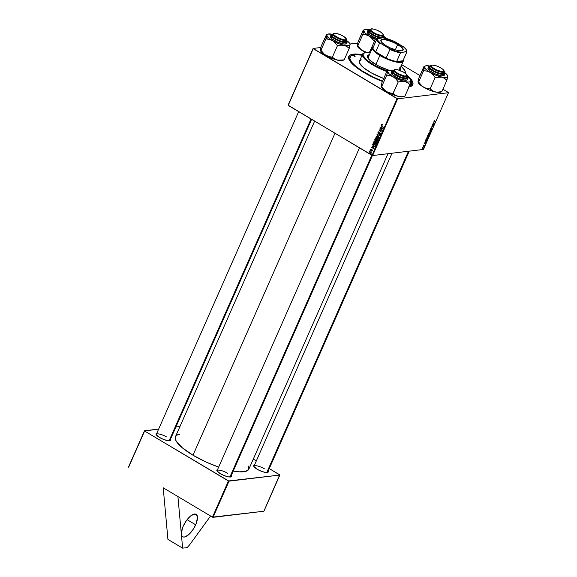 <?xml version="1.0" encoding="UTF-8"?>
<svg xmlns="http://www.w3.org/2000/svg" width="577" height="577" viewBox="0 0 577 577"><rect width="100%" height="100%" fill="white"/><g stroke="black" fill="none" stroke-linecap="round" stroke-linejoin="round"><path stroke-width="0.87" d="M195.661 524.781A13.062 5.207 -59.2 0 1 182.729 536.754A13.062 5.207 -59.2 0 1 183.169 526.282L181.402 532.549L181.993 536.04L183.219 536.971L184.979 536.913L188.665 534.684L193.245 529.246L196.13 523.656L197.464 517.648L196.497 514.612L193.858 514.15L190.165 516.379L186.306 520.771L183.169 526.282A13.062 5.207 -59.2 0 1 196.108 514.309A13.062 5.207 -59.2 0 1 195.661 524.781L187.107 519.682L195.661 524.781M349.864 57.671A33.596 9.059 23.8 0 0 349.431 60.311A33.596 9.059 -156.2 0 1 349.511 58.248L350.051 57.015A33.596 9.059 -156.2 0 1 352.706 55.118A33.596 9.059 -156.2 0 1 362.075 55.197M364.065 72.587A34.995 9.434 -156.2 0 1 348.991 59.438A34.995 9.434 -156.2 0 1 362.284 54.721L354.999 54.029L350.491 54.851L348.595 57.029L348.869 59.15L350.376 61.703L354.79 66.146L364.065 72.587L372.792 77.268L382.414 81.458A34.995 9.434 -156.2 0 1 364.065 72.587M314.624 121.156L175.451 436.717A40.13 10.819 23.8 0 0 192.985 455.217A40.13 10.819 23.8 0 0 218.676 467.089L206.544 462.249L192.985 455.217L334.977 133.28L192.985 455.217L182.346 447.831L176.252 441.217L175.228 438.527L175.617 436.385L177.42 434.878L179.613 434.207M248.766 466.007L248.709 469.433L245.506 471.431L239.426 471.835L233.245 471.056A40.13 10.819 23.8 0 0 248.882 469.101L387.982 153.713M227.504 473.227A7.465 2.012 23.8 0 0 220.385 470.349A7.465 2.012 23.8 0 0 217.075 471.012A7.465 2.012 -156.2 0 1 217.111 470.637M217.868 469.519L216.894 469.974L217.024 470.933L220.327 473.695A7.934 2.142 -156.2 0 1 216.909 470.717A7.934 2.142 -156.2 0 1 217.579 469.57M166.71 436.991A7.465 2.012 23.8 0 0 159.591 434.113A7.465 2.012 23.8 0 0 156.273 434.784A7.465 2.012 -156.2 0 1 156.309 434.409A7.465 2.012 -156.2 0 1 166.71 436.991M157.074 433.284L156.1 433.745L156.223 434.697L159.533 437.467A7.934 2.142 -156.2 0 1 156.115 434.481A7.934 2.142 -156.2 0 1 156.785 433.334M264.389 468.791A7.465 2.012 23.8 0 0 257.27 465.913A7.465 2.012 23.8 0 0 253.959 466.577A7.465 2.012 -156.2 0 1 253.995 466.202A7.465 2.012 -156.2 0 1 264.389 468.791M254.753 465.084L253.779 465.538L253.909 466.497L257.212 469.26A7.934 2.142 -156.2 0 1 253.793 466.281A7.934 2.142 -156.2 0 1 254.464 465.134M163.212 487.789L212.466 517.143L228.42 480.966L144.618 431.019L128.657 467.197L144.474 430.774L128.512 466.952L144.474 430.774L158.668 429.064L144.618 431.019L229.011 481.153L213.057 517.331L263.898 511.222L279.859 475.044L228.42 480.966L212.466 517.143L163.212 487.789L167.929 539.387L182.628 548.15L167.929 539.387L163.212 487.789M357.711 43.073L350.001 44.003L357.711 43.073M320.826 47.509L313.102 48.439L288.074 105.173L372.028 155.364L397.048 98.631L313.246 48.684L288.074 105.173L313.102 48.439L320.826 47.509M376.932 141.206L376.81 140.745L374.87 140.507L375.317 138.444L377.675 140.463L376.767 141.74L375.916 140.853L375.238 140.903L377.127 141.574L377.675 140.463L375.317 138.444L374.805 139.598L375.209 139.547L374.805 139.598L375.238 140.903L375.916 140.853M372.684 144.582L373.204 143.226L375.562 145.245L374.985 146.378L374.249 146.551L373.153 145.837L372.684 144.582L373.752 146.342L375.05 146.313L375.562 145.245L373.204 143.226L372.684 144.582M370.434 149.414L371.112 148.967L370.715 150.092L372.187 149.919L371.934 151.145L371.422 151.087L371.97 150.143L370.867 150.518L370.355 149.984L370.434 149.414L370.665 150.446L371.949 150.128L371.422 151.087L372.295 150.748L372.035 149.804L370.773 150.135L370.658 149.573L371.415 149.097L370.434 149.414L371.379 149.082M370.225 151.03L370.023 150.438L370.225 151.03M370.189 152.205L369.641 151.304L371.357 152.768L370.874 152.768L370.917 153.662L370.189 152.205L370.917 153.662L370.874 152.768L371.357 152.768L369.641 151.304L370.636 152.148L370.189 152.205M381.282 124.812L382.335 124.726L381.563 125.317L383.424 127.423L381.289 125.454L381.282 124.812L381.693 125.945L383.424 127.423L381.577 125.007L382.335 124.726L381.282 124.812L382.111 124.56M381.325 126.832L382.739 128.974L379.998 127.834L380.87 127.856L381.325 126.832L380.87 127.856L379.998 127.834L382.739 128.974L381.325 126.832M369.338 153.049L369.136 152.458L369.338 153.049M378.959 137.55L377.106 134.376L379.875 135.465L377.372 134.83L378.959 137.55L377.372 134.83L379.875 135.465L377.106 134.376L376.94 134.758L377.812 134.65L376.94 134.758L378.959 137.55M380.286 134.491L379.363 134.585L380.481 134.189L380.156 132.977L378.404 133.438L378.231 132.602L379.204 132.032L377.935 132.4L378.296 133.756L379.19 133.648L378.022 133.511L378.303 131.931L379.204 132.032L378.31 132.45L378.353 133.41L379.796 132.869L380.495 133.337L380.012 134.672L379.313 134.549L380.164 134.052L380.005 133.265L378.296 133.756L380.041 133.287L380.185 134.001L379.313 134.549L379.875 134.701M381.166 129.674L379.861 128.13L382.219 130.157L379.536 129.991L381.404 131.996L379.046 129.976L381.736 130.128L381.166 129.674L381.736 130.128L379.046 129.976L381.404 131.996L379.536 129.991L382.219 130.157L379.861 128.13L381.599 129.623L381.166 129.674M372.634 146.529L374.055 148.664L371.307 147.524L372.187 147.546L372.634 146.529L372.187 147.546L371.307 147.524L374.055 148.664L372.634 146.529M374.733 143.947L373.694 142.44L374.538 141.264L375.901 141.928L376.42 143.096L375.93 144.077L374.733 143.947L375.598 144.185L376.312 143.637L376.305 142.555L374.495 141.271L373.788 141.805L374.285 141.747L373.788 141.805L374.733 143.947L375.62 143.839L374.733 143.947M376.839 139.165L375.829 137.816L376.276 136.59L377.74 136.893L378.534 138.314L378.036 139.295L376.839 139.165L377.704 139.403L378.425 138.855L378.411 137.766L376.608 136.482L375.901 137.023L376.392 136.958L375.901 137.023L376.839 139.165L377.733 139.057L376.839 139.165M372.619 155.559L423.46 149.443L448.488 92.709L397.64 98.826L372.619 155.559L288.219 105.418L313.102 48.439L397.64 98.826L397.048 98.631L372.028 155.364L372.619 155.559L423.46 149.443L448.488 92.709L397.64 98.826L372.619 155.559M425.098 142.346L425.776 143.233L424.045 143.817L425.098 142.346L424.045 143.817L425.776 143.233L425.098 142.346M427.665 136.655L428.047 134.737L429.396 135.032L428.596 136.497L427.665 136.655L428.87 136.172L429.396 135.032L428.047 134.737L427.528 136.634M434.034 121.127L434.769 120.506L434.164 121.386L435.282 121.689L433.947 121.617L434.034 121.127L434.164 121.776L435.145 121.992L434.207 121.12L434.64 120.492L434.164 121.776M433.284 124.913L432.599 124.423L433.947 124.726L432.115 126.024L433.132 126.565L431.784 126.269L433.615 124.964L431.784 126.269L433.132 126.565L432.115 126.024L433.947 124.726L432.599 124.423L433.284 124.913M430.745 129.565L430.774 128.527L431.61 127.762L430.774 129.234L432.137 127.979L432.115 128.902L431.336 129.63L431.971 128.289L430.745 129.565L432.014 128.274L431.336 129.63L432.195 128.736L432.137 127.979L430.86 129.262L431.61 127.762L430.622 129.544M430.68 132.119L429.843 130.669L431.603 130.034L429.966 130.878L430.68 132.119L429.966 130.878L431.603 130.034L429.843 130.669L430.68 132.119M428.999 134.477L428.509 134.138L428.646 133.33L429.937 132.263L430.024 133.626L428.999 134.477L430.139 133.402L430.276 132.573L429.757 132.263L428.646 133.33L428.697 134.427M433.781 122.656L434.467 123.543L432.728 124.12L433.781 122.656L432.728 124.12L434.467 123.543L433.781 122.656M426.893 139.266L426.396 138.927L426.562 138.062L427.824 137.045L427.91 138.415L426.893 139.266L428.026 138.184L428.17 137.362L427.651 137.045L426.54 138.119L426.583 139.208M425.4 140.831L425.941 139.519L427.29 139.814L426.201 141.509L425.545 141.545L425.4 140.831L425.891 141.61L427.29 139.814L425.941 139.519L425.4 140.831M423.179 145.729L423.799 144.986L423.28 146.096L424.391 145.325L423.886 146.356L424.124 145.469L423.136 146.392L423.179 145.729L423.201 146.399L424.124 145.469L423.633 146.486L424.283 145.765L424.232 145.173L423.316 146.096L423.879 144.971L423.201 146.399M422.631 147.993L422.378 147.597L423.359 147.813L422.934 148.729L422.631 147.993L422.934 148.729L423.359 147.813L422.378 147.597L422.912 148.477M448.343 92.464L442.92 89.233L448.343 92.464M419.955 75.544L401.743 64.696L419.955 75.544M179.952 426.504L175.898 426.994L179.952 426.504M279.715 474.799L269.264 468.574L279.859 475.044L229.011 481.153L213.057 517.331L212.466 517.143L263.898 511.222L279.715 474.799M256.347 460.872L253.31 459.061L256.347 460.872M268.125 471.157A7.934 2.142 -156.2 0 1 267.728 472.426A7.934 2.142 -156.2 0 1 257.212 469.26L261.323 471.258L265.326 472.419L267.872 472.368L268.103 471.12M170.446 439.357A7.934 2.142 -156.2 0 1 170.049 440.626A7.934 2.142 -156.2 0 1 159.533 437.467L163.644 439.458L167.647 440.626L170.193 440.568L170.424 439.321M231.24 475.592A7.934 2.142 -156.2 0 1 230.843 476.862A7.934 2.142 -156.2 0 1 220.327 473.695L224.439 475.686L228.442 476.854L230.988 476.804L231.218 475.549M409.266 151.152L267.656 472.231A7.465 2.012 -156.2 0 1 267.403 472.505M311.587 119.345L169.97 440.431A7.465 2.012 -156.2 0 1 169.717 440.713M408.357 87.004L412.028 85.713L413.009 83.117L411.213 79.446L406.792 75.003M410.831 80.311A33.596 9.059 -156.2 0 1 411.531 84.134L410.99 85.367A33.596 9.059 -156.2 0 1 409.519 86.81A33.596 9.059 23.8 0 0 411.177 84.711M407.225 75.371A34.995 9.434 -156.2 0 1 410.463 86.55A34.995 9.434 -156.2 0 1 409.014 86.911M430.276 132.573L429.757 132.263M429.151 134.181L428.819 133.33L428.776 134.015L429.338 134.124L430.053 132.825L429.151 134.181L428.495 133.9M429.62 132.566L428.819 133.33L429.375 132.421L430.053 132.825M429.764 130.842L430.175 131.08L429.764 130.842M429.815 131.188L430.824 131.794L429.815 131.188M430.86 129.262L430.86 128.714M432.014 128.274L432.014 128.75M432.865 124.481L433.803 125.036L432.865 124.481M432.245 126.038L433.132 126.565L432.245 126.038M432.757 124.459L433.615 124.964L432.757 124.459M434.33 121.48L434.207 121.12M434.236 121.451L435.145 121.992L434.236 121.451M433.774 122.67L434.625 123.175L433.774 122.67M433.89 122.793L434.394 123.334L433.536 123.608L433.753 122.713L433.536 123.608L434.394 123.334L433.89 122.793M428.466 136.316L429.108 135.299L428.221 134.773L429.108 135.299L428.466 136.316L428.127 136.057L428.689 135.206L428.019 134.809L428.689 135.206L428.322 136.172M427.449 136.15L427.795 136.36L427.939 134.989L428.531 135.177L427.795 136.36L428.329 136.23M428.105 136.093L428.531 135.177L427.997 134.859L428.531 135.177L427.687 135.552L427.665 136.287M427.795 136.36L427.708 135.927M428.17 137.362L427.651 137.045M427.045 138.963L428.026 138.184L427.946 137.607L427.045 138.963L426.576 138.033L427.514 137.348L427.946 137.607M427.507 137.348L426.749 138.04L426.771 138.913L426.381 138.682M425.09 142.36L425.941 142.872L425.09 142.36M425.516 143.082L424.708 143.226L425.206 142.49L425.703 143.031L425.069 142.411L424.845 143.305L425.501 143.089M426.028 141.315L425.797 140.24L425.812 141.3L426.807 140.521L426.028 141.315L425.364 141.033M425.386 141.315L425.891 141.61L425.386 141.315M425.963 139.858L426.994 140.088L426.107 139.555L426.994 140.088L426.807 140.521L426.994 140.088L425.826 139.778L425.797 140.24L425.963 139.858M423.316 146.096L423.316 145.729M424.283 145.765L424.232 145.173M422.371 147.604L423.222 148.116L422.371 147.604M422.35 147.662L423.02 148.065L422.35 147.662M378.808 135.047L378.086 135.133L378.808 135.047M378.058 134.751L377.372 134.83L378.058 134.751M379.204 132.032L378.548 131.837M377.935 132.4L378.389 132.349L377.935 132.4M378.231 132.602L378.685 132.198M380.156 132.977L379.442 132.977M379.363 134.585L380.337 134.513M380.185 134.001L379.471 134.268M380.416 134.189L381.08 133.893M380.438 133.237L380.041 133.287L380.438 133.237M380.402 133.179L379.933 133.237M378.296 133.756L379.262 133.612M382.183 130.236L379.536 129.991L382.183 130.236M380.012 129.933L379.046 129.976L380.012 129.933M382.14 130.085L381.736 130.128L382.14 130.085M380.64 127.755L379.998 127.834L380.64 127.755M381.274 127.805L380.87 127.856L381.274 127.805M381.548 127.171L382.861 128.541L381.188 127.993L381.887 127.135L381.188 127.993L382.558 128.577L381.548 127.171M381.577 125.007L382.024 124.884M382.125 125.894L381.693 125.945L382.125 125.894M371.292 152.717L370.874 152.768L371.292 152.717M371.105 153.323L370.679 153.374L371.105 153.323M370.658 149.573L371.321 149.421M370.946 150.171L371.876 150.056M372.035 149.804L371.271 149.984M371.422 151.087L372.295 150.748M372.064 150.59L371.523 150.77M372.259 150.006L371.783 150.063L372.259 150.006M371.509 150.215L372.648 149.955M370.665 150.446L371.069 150.496M371.956 147.452L371.307 147.524L371.956 147.452M372.583 147.503L372.187 147.546L372.583 147.503M372.865 146.868L374.17 148.239L372.504 147.683L373.196 146.832L372.504 147.683L373.874 148.275L372.865 146.868M374.581 146.572L375.05 146.313M374.538 146.161L373.752 146.342L375.209 146.046L373.903 146.046L373.348 143.767L375.555 145.267L374.754 146.104L373.903 146.046L374.617 146.19M373.773 143.716L373.348 143.767L373.773 143.716M374.74 141.617L374.084 142.007L375.194 141.769L376.016 143.449L374.891 143.666L374.084 142.007L375.677 141.711L374.711 141.639M376.016 144.026L375.591 143.824M375.497 143.76L376.045 144.034M375.396 141.531L374.61 141.617M376.016 143.449L374.891 143.666L376.392 143.406L376.016 143.449L376.334 142.627L375.194 141.769M376.37 141.625L377.127 141.574M375.238 140.903L375.937 140.644M377.041 141.04L377.264 140.528L376.529 139.901L377.668 140.485L376.492 141.315L376.529 139.901L376.954 139.85L376.247 141.055L377.041 141.04L376.492 141.315M375.973 140.298L376.254 139.663L375.454 138.985L376.68 139.612L375.382 140.608L375.454 138.985L375.887 138.934L375.086 140.225L375.613 140.68L375.973 140.298L375.382 140.608M376.846 136.828L376.19 137.218L377.308 136.987L378.13 138.668L377.005 138.884L376.19 137.218L377.784 136.929L376.817 136.857M378.123 139.237L377.697 139.035M377.603 138.978L378.159 139.252M377.625 139.05L378.353 138.942M378.13 138.668L378.44 137.845L377.308 136.987M374.754 146.104L375.151 145.317L373.348 143.767L373.031 144.95L373.903 146.046M374.084 142.007L374.891 143.666M376.19 137.218L377.005 138.884M189.516 544.984L187.092 547.616L182.628 548.15L177.911 496.552L182.628 548.15L187.092 547.616L189.516 544.984L210.576 516.011L189.516 544.984M355.043 56.402L353.001 55.399L354.704 55.846L355.143 56.315L354.631 56.387L353.009 55.493L354.956 56.611M400.186 68.223A18.197 4.904 -156.2 0 1 400.705 70.517A18.197 4.904 -156.2 0 1 400.597 70.719A18.197 4.904 23.8 0 0 400.005 68.634M369.266 55.082A18.197 4.904 23.8 0 0 368.66 55.212L368.84 54.801A18.197 4.904 -156.2 0 1 369.446 54.671M387.03 71A22.864 6.167 -156.2 0 1 367.354 60.513A22.864 6.167 -156.2 0 1 364.671 52.738L364.094 52.933A23.332 6.289 23.8 0 0 366.792 60.845A23.332 6.289 23.8 0 0 386.792 71.526A23.332 6.289 -156.2 0 1 362.529 54.173A23.332 6.289 -156.2 0 1 364.368 52.853M364.671 52.738A22.864 6.167 -156.2 0 1 364.938 52.651L363.193 53.834L363.243 55.818L367.239 60.419L375.201 65.677L387.318 71.101M362.529 54.173L359.449 61.162A23.332 6.289 23.8 0 0 383.712 78.515M362.154 55.204L355.778 54.692L352.706 55.118L350.708 56.128L349.886 58.674L351.732 62.244L356.081 66.528L362.551 71.166L373.514 77.195L382.573 81.105A33.596 9.059 -156.2 0 1 350.051 57.015M368.544 56.719L368.58 58.183L369.345 59.417L373.694 63.181A16.798 4.529 -156.2 0 1 368.508 56.806M407.167 75.306A7.465 2.012 -156.2 0 1 407.376 76.243A33.596 9.059 -156.2 0 1 409.482 78.45L410.889 80.47L410.442 81.645L408.35 82.078L404.874 81.602L407.622 82.735L410.038 84.595L410.903 80.881A12.622 3.404 -156.2 0 1 404.874 81.602L399.024 79.698L393.24 76.835L395.916 79.006L398.26 81.898L404.874 81.602A12.622 3.404 -156.2 0 1 393.24 76.835L389.078 73.777L387.65 71.339L386.778 75.06L390.146 75.573L393.24 76.835L395.916 79.006L398.123 81.819A14.49 3.909 23.8 0 0 398.404 81.934L401.7 81.386L404.874 81.602L407.622 82.735L409.894 84.567A14.49 3.909 23.8 0 0 410.038 84.545L410.903 80.881A12.622 3.404 -156.2 0 0 410.752 80.124A12.622 3.404 -156.2 0 0 407.795 77.029M411.531 84.134A33.596 9.059 -156.2 0 1 409.49 85.836M408.884 86.031L411.451 84.3L411.697 82.475L410.759 80.196M409.85 78.905L407.211 76.106M384.116 78.66L371.761 73.128L363.633 67.761L359.558 63.066L359.507 61.039L361.289 59.842M404.946 70.726A23.332 6.289 -156.2 0 1 405.22 72.998A23.332 6.289 -156.2 0 1 405.162 73.12A23.332 6.289 23.8 0 0 405.076 71.014L404.838 70.452A22.864 6.167 -156.2 0 1 404.715 72.817M404.535 73.005L405.104 71.937L404.866 70.531L400.878 65.929M370.376 52.572L364.938 52.651A22.864 6.167 -156.2 0 1 370.376 52.572M367.224 56.243L367.405 55.832A18.197 4.904 -156.2 0 0 388.956 70.243L378.534 65.98L370.672 60.982L368.314 58.659L367.318 56.726L367.758 55.349L369.605 54.649M399.796 67.689L400.799 69.622L400.351 71M401.116 66.124A22.864 6.167 -156.2 0 1 404.838 70.452M369.424 55.06L367.268 56.149M400.481 71.021L400.618 70.033L399.616 68.1M367.405 55.832A18.197 4.904 -156.2 0 1 368.84 54.801L368.66 55.212A18.197 4.904 23.8 0 0 367.333 56.041M394.791 69.622L394.214 69.824A7.465 2.012 23.8 0 0 397.409 73.906A7.465 2.012 23.8 0 0 406.424 76.734L406.244 76.106A6.996 1.89 -156.2 0 1 397.784 73.459A6.996 1.89 -156.2 0 1 394.791 69.622A6.996 1.89 -156.2 0 1 395.216 69.536L394.351 69.94L394.884 71.332L398.519 73.856L404.542 76.013L407.102 75.702L405.927 73.705L402.934 71.786L399.19 70.214L395.216 69.536A6.996 1.89 -156.2 0 1 401.945 71.303A6.996 1.89 -156.2 0 1 407.088 75.046A6.996 1.89 -156.2 0 1 406.244 76.106L406.424 76.734A7.465 2.012 -156.2 0 1 398.303 74.39A7.465 2.012 -156.2 0 1 393.716 70.221A7.465 2.012 -156.2 0 1 394.545 69.745M229.891 476.991L371.804 155.235L229.891 476.991M405.775 78.22L406.424 76.734L405.775 78.22M406.54 78.14L407.376 76.243A7.465 2.012 -156.2 0 1 406.424 76.734A7.465 2.012 23.8 0 0 407.333 75.609L407.088 75.046M403.914 96.446L401.823 96.878L398.346 96.402L401.513 96.626L404.96 96.107L410.038 84.595L404.96 96.107L401.513 96.626L398.346 96.402L395.598 95.277L393.045 93.33L389.814 92.897L386.713 91.635A12.622 3.404 23.8 0 0 392.497 94.498L398.26 81.898L393.182 93.409L389.814 92.897L386.713 91.635L384.044 89.464L381.7 86.572L386.778 75.06L381.7 86.572L381.137 86.543L381.988 82.424L387.066 70.913L381.988 82.424L381.253 85.713M406.15 78.284L406.727 78.083A7.934 2.142 -156.2 0 1 399.847 76.719L393.839 73.229L392.692 71.469L394.012 70.719M391.797 72.046L391.235 73.315L392.389 74.721L399.096 78.631A8.864 2.387 23.8 0 1 391.163 72.529L391.783 71.137L394.603 74.556L399.717 77.231L393.644 73.394L393.629 70.408L392.281 70.805L392.627 72.399L398.289 76.229L402.869 77.96L406.482 78.522L407.91 77.707L407.297 76.431L405.674 78.501L399.717 77.231A8.864 2.387 -156.2 0 1 391.783 71.137L393.651 70.372M407.312 76.395L408.004 78.292A8.864 2.387 -156.2 0 1 399.717 77.231L408.004 78.292L407.391 79.684A8.864 2.387 23.8 0 1 399.096 78.631L399.717 77.231L399.096 78.631L405.97 80.297L407.254 79.886L407.319 78.905M387.326 70.776L387.65 71.339L388.112 70.574L389.331 70.185L392.858 70.437A12.622 3.404 -156.2 0 0 388.573 70.344L387.369 70.762M404.506 96.265L404.96 96.056L404.506 96.265M404.657 96.258L403.453 96.669A12.622 3.404 23.8 0 1 398.346 96.402L395.598 95.277L393.326 93.445L392.497 94.498A12.622 3.404 23.8 0 0 398.346 96.402L392.497 94.498L386.713 91.635L382.551 88.577L381.137 86.543M407.679 76.943L409.475 78.443M406.814 76.373L407.312 77.462L405.992 78.212L399.847 76.719A7.934 2.142 -156.2 0 1 392.793 71.937A7.934 2.142 -156.2 0 1 393.716 70.747M392.951 72.24A7.465 2.012 -156.2 0 1 392.987 71.865M387.52 70.755L387.65 71.339A12.622 3.404 -156.2 0 1 388.573 70.344M386.778 75.01A14.49 3.909 23.8 0 0 386.915 75.14L390.146 75.573L393.24 76.835A12.622 3.404 -156.2 0 1 387.65 71.339L386.778 75.01M381.159 86.622L381.274 86.889A12.622 3.404 23.8 0 0 386.713 91.635L384.044 89.464L381.7 86.521L381.246 86.723M440.799 92.01L438.708 92.443L435.231 91.967L438.383 92.19L441.845 91.671L446.915 80.16L441.845 91.671L436.775 92.19L433.781 91.505L430.211 89.009L425.126 87.956L422.205 86.218L418.722 82.215L418.022 82.114L418.873 77.989L424.405 66.319L423.662 70.625L427.03 71.137L430.125 72.399L432.8 74.57L435.145 77.462L441.758 77.167L444.514 78.306L446.915 80.16L447.665 75.861M418.044 82.186L418.159 82.453A12.622 3.404 23.8 0 0 419.436 84.141A12.622 3.404 23.8 0 0 423.597 87.199A12.622 3.404 23.8 0 0 435.231 91.967L429.382 90.062L423.597 87.199L420.929 85.028L418.585 82.136L423.662 70.625L418.585 82.136L418.022 82.114L418.137 81.278M441.542 91.822L440.338 92.233A12.622 3.404 23.8 0 1 435.231 91.967L432.476 90.834L430.067 88.973L435.145 77.462L430.067 88.973L426.699 88.461L423.597 87.199L420.251 84.877L418.664 82.179L419.436 84.141L418.073 82.215L418.873 77.989L423.951 66.478L424.405 66.319L424.535 66.903L424.997 66.139L426.215 65.749L429.742 66.002A12.622 3.404 -156.2 0 0 425.458 65.908L424.254 66.326M444.679 72.594A12.622 3.404 -156.2 0 1 446.36 74.007L447.723 75.933L447.658 76.871L446.108 77.599L443.042 77.426L435.909 75.262L430.125 72.399L425.963 69.341L424.535 66.903L423.662 70.574A14.49 3.909 23.8 0 0 423.799 70.704L427.03 71.137L430.125 72.399A12.622 3.404 -156.2 0 1 424.535 66.903A12.622 3.404 -156.2 0 1 425.458 65.908M443.872 72.161A7.934 2.142 -156.2 0 1 443.612 73.647A7.934 2.142 -156.2 0 1 437.251 72.493A7.934 2.142 -156.2 0 1 430.478 68.562L429.62 67.35L430.406 66.341M430.536 65.937L429.057 66.254L428.047 68.093A8.864 2.387 23.8 0 0 428.999 70.033L429.613 68.634A8.864 2.387 -156.2 0 1 428.668 66.701L429.613 68.634L430.514 65.973M441.391 91.83L441.845 91.62L441.391 91.83M444.564 72.507L446.36 74.007A12.622 3.404 -156.2 0 1 447.637 75.695A12.622 3.404 -156.2 0 1 447.788 76.445A12.622 3.404 -156.2 0 1 441.758 77.167A12.622 3.404 -156.2 0 1 430.125 72.399L432.8 74.57L435.008 77.383A14.49 3.909 23.8 0 0 435.282 77.498L438.607 76.95L441.758 77.167L444.514 78.306L446.778 80.131A14.49 3.909 23.8 0 0 446.923 80.109L447.774 76.034M428.322 67.783L428.04 68.685L429.901 70.82L435.447 73.971L441.412 75.782L443.41 75.796L444.297 75.183M428.999 70.033A8.864 2.387 23.8 0 0 437.719 74.851A8.864 2.387 23.8 0 0 444.276 75.248L444.889 73.856A8.864 2.387 -156.2 0 1 438.332 73.452A8.864 2.387 -156.2 0 1 429.613 68.634L428.999 70.033M430.716 65.966L429.288 66.261L429.338 67.74L431.935 69.99L436.198 72.255L440.691 73.769L443.901 74.022L444.752 72.926L443.821 71.62C446.014 73.474 444.975 74.188 440.691 73.769C434.935 71.894 431.358 70.12 429.952 68.439L436.991 72.954L444.889 73.856L443.908 71.663M443.857 72.139L443.901 73.51L440.402 73.481L434.842 71.433L430.478 68.562A7.934 2.142 -156.2 0 1 429.677 67.502A7.934 2.142 -156.2 0 1 430.601 66.312M429.836 67.805A7.465 2.012 -156.2 0 1 429.872 67.43M429.67 66.016L429.014 65.951M444.052 70.877A7.465 2.012 -156.2 0 1 444.261 71.808A7.465 2.012 -156.2 0 1 443.309 72.298A7.465 2.012 23.8 0 0 444.218 71.173L443.973 70.61A6.996 1.89 -156.2 0 1 443.122 71.671L442.66 73.784L443.309 72.298A7.465 2.012 -156.2 0 1 435.188 69.954A7.465 2.012 -156.2 0 1 430.601 65.785A7.465 2.012 -156.2 0 1 431.43 65.309M431.675 65.187L431.098 65.389A7.465 2.012 23.8 0 0 434.293 69.471A7.465 2.012 23.8 0 0 443.309 72.298L443.122 71.671A6.996 1.89 -156.2 0 1 434.669 69.024A6.996 1.89 -156.2 0 1 431.675 65.187A6.996 1.89 -156.2 0 1 432.101 65.1L436.075 65.778L439.818 67.35L442.811 69.269L443.987 71.267L441.427 71.577L435.404 69.42L431.769 66.896L431.235 65.504L432.101 65.1A6.996 1.89 -156.2 0 1 438.83 66.867A6.996 1.89 -156.2 0 1 443.973 70.61M408.494 151.246L266.776 472.556L408.494 151.246M330.924 39.849L332.446 40.599A12.622 3.404 -156.2 0 1 328.284 37.541L326.048 38.839A14.49 3.909 23.8 0 0 326.113 38.904L329.352 39.337L332.446 40.599L335.122 42.77L337.466 45.67L332.388 57.181L329.013 56.661L324.519 54.418L320.906 50.336L325.976 38.825L330.924 39.849M346.178 40.347L346.488 41.371L345.688 41.919L341.404 41.335L335.828 38.933L332.799 36.762A7.934 2.142 -156.2 0 1 331.999 35.709A7.934 2.142 -156.2 0 1 332.922 34.512M332.157 36.005A7.465 2.012 -156.2 0 1 332.193 35.63M333.037 34.173L331.321 34.836L331.66 35.947L334.256 38.197L338.519 40.455L345.378 42.294L347.087 41.631L346.142 39.82C348.335 41.674 347.289 42.395 343.012 41.97C337.257 40.094 333.672 38.32 332.273 36.647L339.305 41.155L347.21 42.056A8.864 2.387 -156.2 0 1 340.654 41.652A8.864 2.387 -156.2 0 1 331.934 36.841L331.321 38.233A8.864 2.387 23.8 0 0 340.033 43.051A8.864 2.387 23.8 0 0 346.589 43.455L347.21 42.056L346.229 39.863M343.12 60.21L341.021 60.65L337.545 60.174L344.159 59.878L349.236 48.367L344.159 59.878L340.697 60.39L336.167 59.82L328.695 56.914L324.519 54.418L321.043 50.415L320.336 50.314L321.194 46.189L326.719 34.519L325.976 38.825L320.906 50.336L320.336 50.314L320.459 49.478M326.524 34.548L321.194 46.189L320.322 49.903L321.757 52.341L325.918 55.399A12.622 3.404 23.8 0 0 337.545 60.174L334.79 59.034L332.388 57.181L337.466 45.67L340.92 45.15L344.072 45.374L346.827 46.506L349.236 48.367L350.095 44.241L349.972 45.071L349.128 45.655L345.356 45.626L339.745 44.061L333.794 41.371L329.099 38.277L326.914 35.615L326.986 34.678L327.83 34.093L332.063 34.209A12.622 3.404 -156.2 0 0 327.779 34.115L326.575 34.526M343.712 60.03L344.166 59.828L343.712 60.03M346.878 40.707L349.323 42.907L350.109 44.645A12.622 3.404 -156.2 0 1 344.072 45.374A12.622 3.404 -156.2 0 1 332.446 40.599L335.122 42.77L337.321 45.583A14.49 3.909 23.8 0 0 337.603 45.698L340.92 45.15L344.072 45.374L346.827 46.506L349.244 48.317A14.49 3.909 -156.2 0 1 349.099 48.331A14.49 3.909 23.8 0 0 349.244 48.317L350.109 44.645A12.622 3.404 -156.2 0 0 349.95 43.895A12.622 3.404 -156.2 0 0 346.993 40.794M330.635 35.99L330.686 37.512L332.222 39.02L337.769 42.171L343.733 43.982L345.724 43.996L346.618 43.383M332.85 34.137L331.386 34.454L330.369 36.301A8.864 2.387 23.8 0 0 331.321 38.233L331.934 36.841A8.864 2.387 -156.2 0 1 330.982 34.901L331.934 36.841L332.835 34.173M346.186 40.361A7.934 2.142 -156.2 0 1 345.933 41.854A7.934 2.142 -156.2 0 1 339.572 40.7A7.934 2.142 -156.2 0 1 332.799 36.762L331.941 35.558L332.72 34.548M331.991 34.223L331.328 34.158M326.719 34.519L326.849 35.103A12.622 3.404 -156.2 0 1 327.779 34.115M325.983 38.774A14.49 3.909 23.8 0 0 326.048 38.839L328.284 37.541A12.622 3.404 -156.2 0 1 326.849 35.103L326.113 38.904A14.49 3.909 -156.2 0 1 326.048 38.839A14.49 3.909 -156.2 0 1 325.983 38.774M320.365 50.387L320.48 50.661A12.622 3.404 23.8 0 0 325.918 55.399L329.013 56.661L332.251 57.094L334.79 59.034L337.545 60.174A12.622 3.404 23.8 0 0 342.659 60.441L343.856 60.022M333.996 33.394L333.419 33.589A7.465 2.012 23.8 0 0 336.607 37.678A7.465 2.012 23.8 0 0 345.63 40.505L345.443 39.871A6.996 1.89 -156.2 0 1 336.99 37.224A6.996 1.89 -156.2 0 1 333.996 33.394A6.996 1.89 -156.2 0 1 334.415 33.3L337.206 33.632L340.913 34.959L344.289 36.834L346.373 39.099A7.465 2.012 -156.2 0 1 346.582 40.008A7.465 2.012 -156.2 0 1 345.63 40.505A7.465 2.012 -156.2 0 1 337.509 38.161A7.465 2.012 -156.2 0 1 332.915 33.985A7.465 2.012 -156.2 0 1 333.751 33.509M169.097 440.763L311.01 118.999L169.097 440.763M344.974 41.984L345.63 40.505L344.974 41.984M346.373 39.099L345.991 39.734L343.741 39.777L338.951 38.219L334.083 35.096L333.484 34.079L334.415 33.3A6.996 1.89 -156.2 0 1 341.144 35.067A6.996 1.89 -156.2 0 1 346.294 38.818A6.996 1.89 -156.2 0 1 345.443 39.871L345.63 40.505A7.465 2.012 23.8 0 0 346.532 39.373L346.294 38.818M374.487 41.263L376.154 40.917L374.487 41.263A14.49 3.909 -156.2 0 1 374.35 41.205A14.49 3.909 23.8 0 0 374.487 41.263L369.395 52.457L374.487 41.263M376.601 39.611A12.622 3.404 -156.2 0 1 375.108 39.034L374.35 41.205L375.108 39.034L369.33 36.163L372.006 38.334L374.206 41.147A14.49 3.909 23.8 0 0 374.35 41.205A14.49 3.909 -156.2 0 1 374.206 41.147L370.73 37.144L365.169 33.105L363.734 30.668L362.861 34.389L366.236 34.901L369.33 36.163A12.622 3.404 -156.2 0 1 363.734 30.668L364.195 29.903L365.421 29.514L368.948 29.773A12.622 3.404 -156.2 0 0 364.657 29.679L363.46 30.091M382.897 35.702L383.395 36.791L382.075 37.541L375.93 36.055A7.934 2.142 -156.2 0 1 368.883 31.273A7.934 2.142 -156.2 0 1 369.807 30.076M369.042 31.569A7.465 2.012 -156.2 0 1 369.078 31.194M375.8 36.567L380.568 38.039A8.864 2.387 -156.2 0 1 375.8 36.567L375.187 37.959A8.864 2.387 23.8 0 0 377.185 38.702L375.187 37.959L375.8 36.567A8.864 2.387 -156.2 0 1 367.866 30.466L370.694 33.884L375.8 36.567M382.118 37.851L375.916 36.236L382.573 37.851L384.001 37.043L383.38 35.76L383.041 37.801M365.63 52.5L362.803 50.964L366.626 52.384L361.404 49.983L357.783 45.9L362.861 34.389L357.783 45.9L357.221 45.879L358.079 41.753L363.157 30.242L363.604 30.091L363.734 30.668A12.622 3.404 -156.2 0 1 364.657 29.679M363.409 30.112L358.079 41.753L357.336 45.042M357.25 45.951L357.365 46.225A12.622 3.404 23.8 0 0 362.803 50.964L358.642 47.905L357.221 45.879M376.63 39.625L375.108 39.034A12.622 3.404 -156.2 0 1 369.33 36.163L366.236 34.901L362.998 34.469A14.49 3.909 -156.2 0 1 362.868 34.339A14.49 3.909 23.8 0 0 362.998 34.469L363.604 30.091M383.763 36.272L386.208 38.479A12.622 3.404 -156.2 0 0 383.878 36.358M367.888 31.382L367.196 32.088L368.472 34.057L375.187 37.959A8.864 2.387 23.8 0 1 367.253 31.865L368.263 30.026L369.734 29.701M369.72 29.737L368.364 30.141L368.717 31.735L371.552 34.021L375.916 36.236L369.727 32.723L369.72 29.737M382.241 37.613L382.818 37.418A7.934 2.142 -156.2 0 1 375.93 36.055L369.922 32.557L368.782 30.797L370.102 30.047M362.803 50.964L360.127 48.8L357.79 45.85L357.336 46.052M383.258 34.663L381.173 32.399L376.536 29.99L373.002 28.958L370.441 29.268L371.617 31.266L375.836 33.783L380.625 35.341L382.876 35.298L383.258 34.663A7.465 2.012 -156.2 0 1 383.467 35.572A7.465 2.012 -156.2 0 1 382.515 36.07A7.465 2.012 23.8 0 0 383.416 34.937L383.178 34.382A6.996 1.89 -156.2 0 1 382.327 35.435L381.859 37.548L382.515 36.07A7.465 2.012 -156.2 0 1 374.394 33.726A7.465 2.012 -156.2 0 1 369.799 29.55A7.465 2.012 -156.2 0 1 370.636 29.074M370.881 28.958L370.304 29.153A7.465 2.012 23.8 0 0 373.492 33.242A7.465 2.012 23.8 0 0 382.515 36.07L382.327 35.435A6.996 1.89 -156.2 0 1 373.874 32.788A6.996 1.89 -156.2 0 1 370.881 28.958A6.996 1.89 -156.2 0 1 371.299 28.864A6.996 1.89 -156.2 0 1 378.029 30.631A6.996 1.89 -156.2 0 1 383.178 34.382M402.176 50.704A11.901 3.21 23.8 0 0 397.611 44.645L397.856 44.386A12.182 3.282 -156.2 0 1 402.364 50.646A12.182 3.282 -156.2 0 1 386.215 45.785L381.866 42.489L380.943 40.073L382.443 39.366L387.29 39.943L391.545 41.328L397.856 44.386L402.205 47.682L403.128 50.098L401.628 50.805L396.781 50.228L390.326 47.92L386.215 45.785A12.182 3.282 -156.2 0 1 380.964 41.212A12.182 3.282 -156.2 0 1 385.739 39.597A12.182 3.282 -156.2 0 1 397.856 44.386L397.611 44.645A11.901 3.21 -156.2 0 1 402.811 50.134A11.901 3.21 -156.2 0 1 402.176 50.704M395.332 49.824L397.611 44.645L395.332 49.824M375.699 51.88A16.329 4.407 -156.2 0 1 373.124 47.502A16.329 4.407 23.8 0 0 373.103 47.538A16.329 4.407 23.8 0 0 375.699 51.88L380.243 55.067A16.329 4.407 -156.2 0 1 375.699 51.88L379.507 43.246L380.676 43.426L389.122 48.461L389.929 49.463L386.121 58.097L375.699 51.88L379.507 43.246A16.329 4.407 -156.2 0 1 376.911 38.904A16.329 4.407 -156.2 0 1 376.932 38.868A16.329 4.407 23.8 0 0 379.507 43.246L380.676 43.426L389.122 48.461L395.512 51L401.231 52.406L406.359 51.786L406.778 52.125L402.97 60.758L396.644 61.523L400.914 61.797L402.97 60.758A16.329 4.407 -156.2 0 1 396.644 61.523A16.329 4.407 -156.2 0 1 386.121 58.097A16.329 4.407 -156.2 0 1 380.243 55.067L386.121 58.097L375.699 51.88M379.839 55.507L380.243 55.067L379.839 55.507A16.798 4.529 -156.2 0 1 372.497 47.761A16.798 4.529 -156.2 0 1 373.348 46.982A16.798 4.529 23.8 0 0 379.839 55.507L375.865 64.516L379.839 55.507A16.798 4.529 23.8 0 0 396.24 62.049A16.798 4.529 23.8 0 0 403.236 60.159A16.798 4.529 -156.2 0 1 403.236 61.321A16.798 4.529 -156.2 0 1 379.839 55.507M403.006 60.679A16.329 4.407 -156.2 0 1 402.97 60.758L396.644 61.523L400.452 52.889L406.59 51.375L405.768 49.031L403.395 46.744L393.355 40.996L382.832 37.765L376.932 38.868L377.711 38.385L377.834 40.462L380.676 43.426A15.867 4.277 -156.2 0 1 377.711 38.385L382.832 37.765A15.867 4.277 -156.2 0 1 394.949 41.71L403.395 46.744A15.867 4.277 -156.2 0 1 406.453 50.134A15.867 4.277 -156.2 0 1 406.359 51.786L406.778 52.125L402.97 60.758A16.329 4.407 23.8 0 0 402.991 60.722A16.329 4.407 23.8 0 0 403.006 60.679M376.896 38.947L373.124 47.502M406.554 50.408A16.329 4.407 -156.2 0 1 406.792 52.089A16.329 4.407 -156.2 0 1 406.778 52.125A16.329 4.407 23.8 0 0 406.698 50.697L406.453 50.134M386.121 58.097A16.329 4.407 23.8 0 0 396.644 61.523L400.452 52.889A16.329 4.407 -156.2 0 1 389.929 49.463L386.121 58.097M381.051 41.378A11.901 3.21 -156.2 0 1 381.036 40.534A11.901 3.21 -156.2 0 1 397.611 44.645A11.901 3.21 23.8 0 0 385.963 40.008A11.901 3.21 23.8 0 0 381.051 41.378M389.929 49.463A16.329 4.407 23.8 0 0 400.452 52.889L401.231 52.406A15.867 4.277 -156.2 0 1 389.122 48.461L389.929 49.463M217.154 471.279L216.909 470.717M156.36 435.044L156.115 434.481M254.039 466.843L253.793 466.281M267.151 472.628L267.728 472.426M169.472 440.828L170.049 440.626M230.266 477.064L230.843 476.862M429.908 132.609L429.49 132.357M427.802 137.391L427.377 137.138M422.818 148.065L422.306 147.762M378.649 132.198L379.536 132.09M379.789 134.34L380.683 134.232M379.839 133.237L380.733 133.128M381.801 124.827L382.695 124.719M370.961 149.313L371.855 149.205M371.783 150.835L372.677 150.727M374.487 146.226L375.375 146.118M375.504 143.832L376.392 143.723M376.731 141.379L377.625 141.271M375.627 140.68L376.521 140.572M376.716 136.836L377.61 136.727M400.525 70.928L400.705 70.517M216.995 470.89L359.464 147.878M391.927 74.274L392.54 72.875M392.879 72.111L393.716 70.221M230.656 476.912L372.425 155.494M405.588 80.304L406.201 78.905M393.038 72.5L392.793 71.937M443.035 73.849L443.612 73.647M428.812 69.839L429.425 68.439M429.923 68.064L429.677 67.502M444.261 71.808L443.424 73.705M443.086 74.469L442.472 75.868M430.601 65.785L429.764 67.675M392.035 153.222L253.995 466.202M332.237 36.264L331.999 35.709M331.126 38.046L331.746 36.647M345.356 42.049L345.933 41.854M332.915 33.985L332.085 35.882M298.67 111.642L156.309 434.409M346.582 40.008L345.746 41.905M345.407 42.669L344.786 44.068M369.121 31.829L368.883 31.273M368.011 33.61L368.631 32.211M383.943 37.959L384.152 37.029L383.395 35.731M368.97 31.447L369.799 29.55M368.501 56.813L372.497 47.761M399.298 70.243L403.236 61.321M373.103 47.538L376.911 38.904M402.991 60.722L406.792 52.089"/></g></svg>
